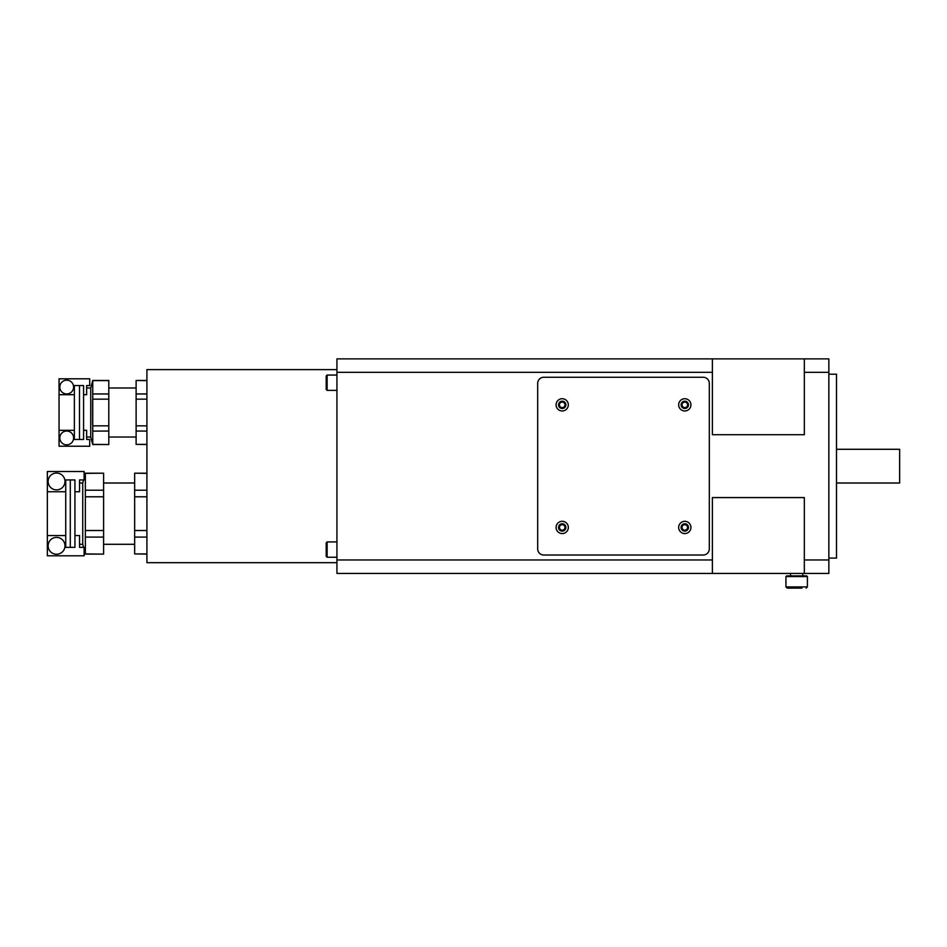 <?xml version="1.0" encoding="UTF-8"?>
<svg xmlns="http://www.w3.org/2000/svg" width="947" height="947" viewBox="0 0 947 947"><rect width="100%" height="100%" fill="white"/><g stroke="black" fill="none" stroke-linecap="round" stroke-linejoin="round"><path stroke-width="1.42" d="M712.381 559.973L712.381 573.42L336.931 573.42L336.931 559.973L712.381 559.973L712.381 497.577L804.334 497.577L804.334 573.42L828.85 573.42L828.85 358.877L804.334 358.877L804.334 434.709L712.381 434.709L712.381 372.313L336.931 372.313L336.931 358.877L804.334 358.877M804.334 559.973L828.85 559.973M336.931 559.973L336.931 372.313M804.334 372.313L828.85 372.313M712.381 573.42L804.334 573.42M712.381 358.877L712.381 372.313M336.931 369.602L146.915 369.602L146.915 562.684L336.931 562.684M146.915 393.964L136.119 393.964L136.119 399.161L146.915 399.161M146.915 425.854L136.119 425.854L136.119 399.161M146.915 431.051L136.119 431.051L136.119 425.854M146.915 444.392L136.119 444.392L136.119 431.051M146.915 444.534L136.119 444.392M146.915 380.481L136.119 380.481L146.915 380.623M136.119 393.964L136.119 380.623M108.798 444.392L108.798 380.481L92.747 380.481L90.734 387.986L90.734 437.029L92.747 444.534L108.798 444.534L92.747 444.392L92.735 380.67M92.747 380.481L92.747 393.964L108.798 393.964M108.798 380.623L92.747 380.623M108.798 399.161L92.747 399.161M108.798 425.854L92.747 425.854M108.798 431.051L92.735 431.11M92.593 400.593L92.64 424.848M92.747 431.051L92.747 444.534M83.573 430.317L86.639 430.317L86.639 439.479L89.705 439.479L89.705 446.226L59.057 446.226L59.057 378.8L89.705 378.8L89.705 385.536L86.639 385.536L86.639 394.698L83.573 394.698M74.375 439.479L79.489 439.479L79.489 385.536L74.375 385.536L74.375 439.479L83.573 439.479L83.573 385.536L74.375 385.536M59.057 394.698L74.375 394.698M59.057 430.317L74.375 430.317M86.639 439.479L86.639 437.029L90.734 437.029M90.734 387.986L86.639 387.986L86.639 385.536M66.716 444.841A6.901 6.901 0 0 0 73.606 437.952A6.901 6.901 0 0 0 66.716 431.051A6.901 6.901 0 0 0 59.815 437.952A6.901 6.901 0 0 0 66.716 444.841M66.716 380.173A6.901 6.901 0 0 1 73.606 387.074A6.901 6.901 0 0 1 66.716 393.964A6.901 6.901 0 0 1 59.815 387.074A6.901 6.901 0 0 1 66.716 380.173M146.915 473.192L134.652 473.192L146.915 473.37M146.915 490.226L134.652 490.226L134.652 473.37M146.915 496.796L134.652 496.796L134.652 490.226M146.915 530.509L134.652 530.509L134.652 496.796M146.915 537.079L134.652 537.079L134.652 530.509M146.915 553.924L134.652 553.924L134.652 537.079M146.915 554.102L134.652 553.924M84.129 549.509L85.36 554.102L103.602 554.102L85.36 553.924L85.36 473.192L103.602 473.192L85.36 473.37M103.602 473.37L103.602 553.924M103.602 490.226L85.36 490.226M103.602 496.796L85.36 496.796M82.732 544.3L79.536 544.3L79.536 547.366L83.549 547.366L82.732 544.3L82.732 483.006L83.549 479.94L79.536 479.94L84.129 479.94L84.129 471.511L47.35 471.511L47.35 555.794L84.129 555.794L84.129 547.366L79.536 547.366L79.536 535.54L74.931 535.54M103.602 530.509L85.36 530.509M103.602 537.079L85.36 537.079M82.732 483.006L79.536 483.006L79.536 479.94L79.536 491.765L74.931 491.765M65.734 547.366L70.291 547.366L70.291 479.94L65.734 479.94L65.734 547.366L74.931 547.366L74.931 479.94L65.734 479.94M47.35 491.765L65.734 491.765M47.35 535.54L65.734 535.54M56.548 554.255A8.428 8.428 0 0 0 64.976 545.827A8.428 8.428 0 0 0 56.548 537.399A8.428 8.428 0 0 0 48.119 545.827A8.428 8.428 0 0 0 56.548 554.255M56.548 473.038A8.428 8.428 0 0 1 64.976 481.467A8.428 8.428 0 0 1 56.548 489.895A8.428 8.428 0 0 1 48.119 481.467A8.428 8.428 0 0 1 56.548 473.038M327.129 390.365L327.129 375.048L326.206 375.959L326.206 389.454L327.129 390.365L336.931 390.365M327.129 557.238L327.129 541.921L326.206 542.844L326.206 556.327L327.129 557.238L336.931 557.238M828.85 374.195L836.509 374.195L836.509 558.091L828.85 558.091M836.509 483.006L899.65 483.006L899.65 449.292L836.509 449.292M785.939 576.593L807.4 576.593L806.678 575.871L786.661 575.871L785.939 576.593L785.939 586.903L787.17 588.123L791.361 588.123M801.979 588.123L787.17 588.123M703.195 555.025A6.132 6.132 0 0 0 709.315 548.893L709.315 383.393A6.132 6.132 0 0 0 703.195 377.261L543.815 377.261A6.132 6.132 0 0 0 537.683 383.393L537.683 548.893A6.132 6.132 0 0 0 543.815 555.025L703.195 555.025M568.33 527.443A6.132 6.132 0 0 0 562.21 521.312A6.132 6.132 0 0 0 556.078 527.443A6.132 6.132 0 0 0 562.21 533.575A6.132 6.132 0 0 0 568.33 527.443M690.931 527.443A6.132 6.132 0 0 0 684.799 521.312A6.132 6.132 0 0 0 678.668 527.443A6.132 6.132 0 0 0 684.799 533.575A6.132 6.132 0 0 0 690.931 527.443M568.33 404.843A6.132 6.132 0 0 0 562.21 398.723A6.132 6.132 0 0 0 556.078 404.843A6.132 6.132 0 0 0 562.21 410.974A6.132 6.132 0 0 0 568.33 404.843M690.931 404.843A6.132 6.132 0 0 0 684.799 398.723A6.132 6.132 0 0 0 678.668 404.843A6.132 6.132 0 0 0 684.799 410.974A6.132 6.132 0 0 0 690.931 404.843M564.968 527.443A2.758 2.758 0 0 1 562.21 530.202A2.758 2.758 0 0 1 559.452 527.443A2.758 2.758 0 0 1 562.21 524.685A2.758 2.758 0 0 1 564.968 527.443M687.558 527.443A2.758 2.758 0 0 1 684.799 530.202A2.758 2.758 0 0 1 682.041 527.443A2.758 2.758 0 0 1 684.799 524.685A2.758 2.758 0 0 1 687.558 527.443M564.968 404.843A2.758 2.758 0 0 1 562.21 407.601A2.758 2.758 0 0 1 559.452 404.843A2.758 2.758 0 0 1 562.21 402.084A2.758 2.758 0 0 1 564.968 404.843M687.558 404.843A2.758 2.758 0 0 1 684.799 407.601A2.758 2.758 0 0 1 682.041 404.843A2.758 2.758 0 0 1 684.799 402.084A2.758 2.758 0 0 1 687.558 404.843M807.4 576.593L807.4 586.903L785.939 586.903M565.88 527.443A3.681 3.681 0 0 0 562.21 523.762A3.681 3.681 0 0 0 558.529 527.443A3.681 3.681 0 0 0 562.21 531.125A3.681 3.681 0 0 0 565.88 527.443M688.481 527.443A3.681 3.681 0 0 0 684.799 523.762A3.681 3.681 0 0 0 681.118 527.443A3.681 3.681 0 0 0 684.799 531.125A3.681 3.681 0 0 0 688.481 527.443M565.88 404.843A3.681 3.681 0 0 0 562.21 401.173A3.681 3.681 0 0 0 558.529 404.843A3.681 3.681 0 0 0 562.21 408.524A3.681 3.681 0 0 0 565.88 404.843M688.481 404.843A3.681 3.681 0 0 0 684.799 401.173A3.681 3.681 0 0 0 681.118 404.843A3.681 3.681 0 0 0 684.799 408.524A3.681 3.681 0 0 0 688.481 404.843M136.119 437.029L108.798 437.029M136.119 387.986L108.798 387.986M134.652 544.3L103.602 544.3M134.652 483.006L103.602 483.006M84.129 477.797L85.36 473.192M336.931 375.048L327.129 375.048M336.931 541.921L327.129 541.921M802.796 575.871L802.796 573.42M790.544 575.871L790.544 573.42M807.4 586.903L806.169 588.123"/></g></svg>
